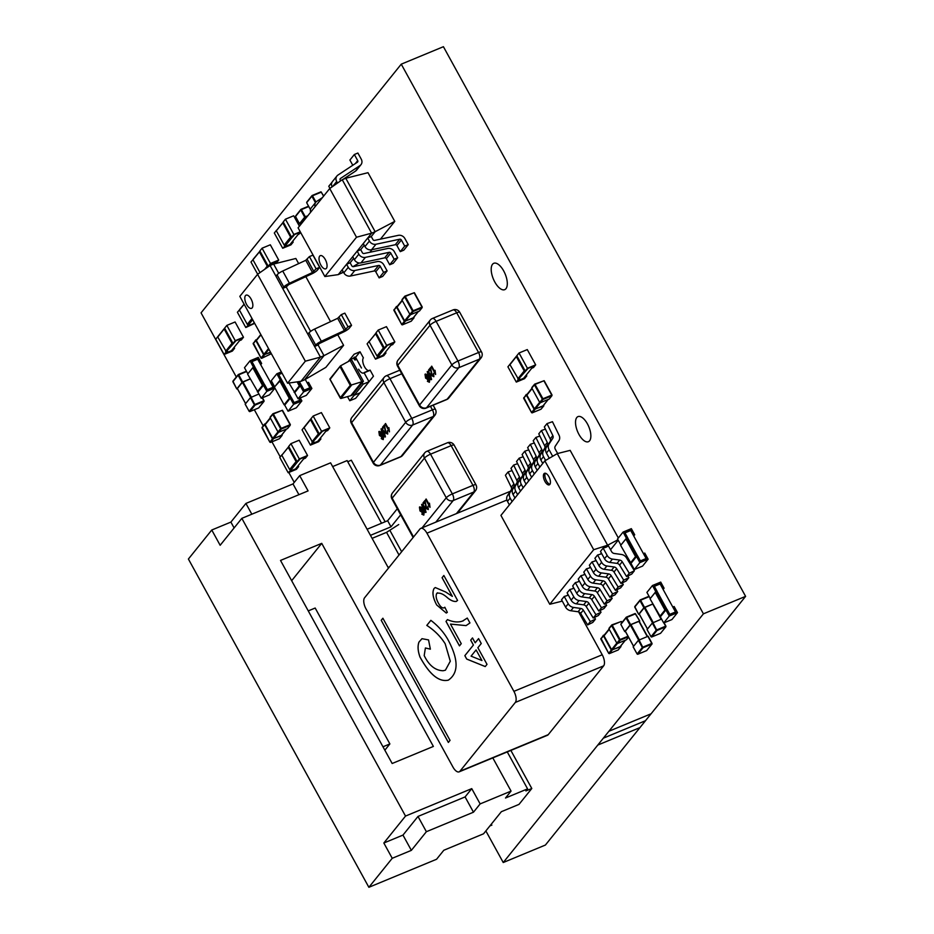 <?xml version="1.0" encoding="UTF-8"?>
<svg xmlns="http://www.w3.org/2000/svg" width="934" height="934" viewBox="0 0 934 934"><rect width="100%" height="100%" fill="white"/><g stroke="black" fill="none" stroke-linecap="round" stroke-linejoin="round"><path stroke-width="1.4" d="M703.43 613.825L745.601 596.359L443.416 46.7L401.258 64.166L703.43 613.825L608.898 731.264A5.347 2.405 -112.5 0 0 608.886 731.275L603.341 738.175A5.347 2.405 -112.5 0 0 603.329 738.175L597.772 745.075A5.347 2.405 -112.5 0 0 597.772 745.087L503.239 862.526L485.867 830.933M745.601 596.359L651.068 713.798A5.347 2.405 -112.5 0 0 651.056 713.809L645.499 720.698A5.347 2.405 -112.5 0 0 645.499 720.709L639.942 727.609A5.347 2.405 -112.5 0 0 639.93 727.621L545.398 845.048L503.239 862.526M294.257 482.376L288.804 472.476M280.247 456.901L271.969 441.84M263.154 425.811L254.328 409.746M236.29 376.951L201.055 312.855L401.258 64.166M578.952 434.415A13.59 6.106 -112.5 0 0 588.397 441.712A13.59 6.106 -112.5 0 0 588.829 426.815A13.59 6.106 -112.5 0 0 577.994 416.599A13.59 6.106 -112.5 0 0 578.952 434.415M494.798 281.998A14.267 6.41 -112.5 0 0 504.71 289.657A14.267 6.41 -112.5 0 0 505.177 274.024A14.267 6.41 -112.5 0 0 493.794 263.295A14.267 6.41 -112.5 0 0 494.798 281.998M378.889 355.901L377.103 358.107L382.998 355.667L385.952 352.97L383.734 355.737L375.491 359.146L378.889 355.901L377.628 356.228L384.294 347.938L375.993 332.831L378.212 330.064L386.454 326.655L394.849 341.914L392.63 344.681L391.276 344.868L392.607 343.222M377.71 356.391L376.974 355.971L383.384 347.997L375.55 333.742L376.075 332.983L369.631 340.992M391.451 345.171L393.226 342.965L387.341 345.393L385.555 347.611L383.384 347.997M377.558 357.547L382.823 355.364L391.276 344.868M378.807 355.749L385.252 347.74M375.491 359.146L367.097 343.875L369.315 341.12M385.952 352.97L385.462 352.083M384.388 348.102L386.606 345.335L378.212 330.064M386.606 345.335L394.849 341.914M375.55 333.742L369.397 341.272M369.128 341.704L376.974 355.971M636.521 556.501L637.7 556.01L640.385 560.902L646.281 558.462L643.596 553.57L644.764 553.08L648.126 559.197L639.883 562.607L626.399 538.241L620.888 545.082L617.537 538.976L623.095 532.065L631.337 528.656L634.7 534.762L633.731 535.964M634.7 534.762L633.521 535.252L630.835 530.36L624.939 532.8L627.625 537.692L626.399 538.241L623.095 532.065M627.625 537.692L626.457 538.182M646.13 558.52L630.719 530.5L624.986 532.882M637.63 556.045L627.578 537.762M639.883 562.607L634.326 569.518L630.964 563.412L636.474 556.571L635.564 556.617L625.873 539L620.947 545.012M648.126 559.197L642.569 566.097L634.326 569.518M625.873 539L626.399 538.241M620.678 545.456L631.022 563.342M630.368 563.074L635.564 556.617M665.907 609.937L667.086 609.447L669.771 614.339L675.656 611.898L672.97 607.007L674.15 606.528L677.5 612.634L669.258 616.043L655.773 591.689L650.274 598.531L646.912 592.413L652.469 585.513L660.712 582.092L664.074 588.198L663.105 589.412M664.074 588.198L662.895 588.689L660.21 583.808L654.325 586.248L657.011 591.129L655.773 591.689L652.469 585.513M657.011 591.129L655.831 591.619M675.504 611.957L660.104 583.937L654.36 586.318M667.004 609.482L656.952 591.199M669.258 616.043L663.7 622.955L660.338 616.849L665.849 610.007L664.938 610.054L655.248 592.448L650.321 598.461M677.5 612.634L671.943 619.546L663.7 622.955M655.248 592.448L655.773 591.689M650.064 598.892L660.396 616.779M659.743 616.51L664.938 610.054M518.382 380.477L523.647 378.293L532.1 367.798L533.442 367.611L535.672 364.855L527.278 349.585L519.035 352.994L507.909 366.817L516.304 382.088L524.546 378.667L526.776 375.9L523.822 378.609L517.926 381.037L519.713 378.83L518.533 379.321L516.304 382.088M532.1 367.798L533.431 366.151M526.076 370.67L518.452 379.169L528.165 368.335L534.05 365.894L532.275 368.101M519.035 352.994L527.43 368.265L525.2 371.031M535.672 364.855L527.43 368.265M517.798 378.9L524.207 370.926L525.118 370.88L516.899 355.912L509.952 364.645L518.533 379.321M526.286 375.024L526.776 375.9M524.207 370.926L516.374 356.671M291.595 469.487L289.809 471.693L295.693 469.253L298.658 466.556L296.428 469.323L288.186 472.732L291.595 469.487L290.322 469.814L297 461.524L288.688 446.405L290.918 443.65L299.16 440.229L307.555 455.5L305.325 458.267L303.982 458.442L305.313 456.796M290.416 469.965L289.668 469.545L296.09 461.583L288.256 447.316L288.781 446.569L282.325 454.566M304.145 458.757L305.932 456.539L300.048 458.979L298.261 461.186L296.09 461.583M290.264 471.133L295.529 468.95L303.982 458.442M291.501 469.323L297.958 461.314M288.186 472.732L279.791 457.462L282.021 454.706M298.658 466.556L298.168 465.669M297.082 461.676L299.312 458.921L290.918 443.65M299.312 458.921L307.555 455.5M288.256 447.316L282.103 454.858M281.834 455.29L289.668 469.545M652.551 622.85L644.238 607.73L652.878 604.018M644.238 607.73L639.23 613.953L647.507 629.002M649.223 596.628L640.572 600.212L644.518 607.38L643.911 607.777L639.965 600.597L634.735 607.088L638.658 614.339L639.276 614.163M644.518 607.38L652.831 603.936M638.681 614.268L643.911 607.777M647.122 629.633L651.021 636.719L656.252 630.216L652.306 623.048L647.075 629.539M652.306 623.048L661.564 619.067M617.409 643.491L612.272 649.877L620.211 646.585L625.325 640.245M609.26 629.353L604.018 635.867L611.572 649.609L616.814 643.094M604.018 635.867L604.205 635.225M612.272 649.877L611.572 649.609M604.567 634.7L600.796 638.984L608.688 653.333L611.303 650.087L620.83 646.713L620.888 645.838M611.303 650.087L603.411 635.739M626.632 639.486L628.524 637.151M628.349 636.825L620.164 640.21L617.561 643.456L626.387 639.802M617.561 643.456L616.86 643.187L619.476 639.942L611.583 625.582L608.968 628.827L616.86 643.187M608.968 628.827L609.166 628.185M540.261 402.717L535.124 409.104L543.063 405.811L548.176 399.472M532.111 388.579L526.869 395.094L534.423 408.835L539.665 402.321M526.869 395.094L527.056 394.452M535.124 409.104L534.423 408.835M527.418 393.926L523.647 398.211L531.539 412.559L534.155 409.314L543.681 405.94L543.74 405.064M534.155 409.314L526.262 394.965M549.484 398.713L551.854 395.782L543.016 399.437L540.401 402.682L549.239 399.028M540.401 402.682L539.712 402.414L542.327 399.168L534.435 384.808L531.82 388.054L539.712 402.414M531.82 388.054L532.006 387.412M638.646 640.117L630.333 624.998L630.94 624.612L639.195 621.273L647.46 636.428M630.333 624.998L625.336 631.221L633.602 646.27M639.323 621.507L639.743 620.947L635.505 613.825L626.667 617.479L630.613 624.659L630.006 625.044L626.06 617.864L620.83 624.367L624.753 631.617L625.383 631.431M630.613 624.659L639.451 620.993M624.776 631.536L630.006 625.044M633.229 646.9L637.116 653.987L642.347 647.495L638.401 640.315L633.17 646.807M638.401 640.315L648.138 636.217L652.014 643.374M268.899 349.234L264.614 354.558L270.486 352.13M260.971 334.816L256.36 340.548L263.913 354.29L268.525 348.557M256.36 340.548L256.558 339.906M264.614 354.558L263.913 354.29M256.908 339.381L253.137 343.665L261.03 358.026L263.645 354.78L270.662 352.433M263.645 354.78L255.753 340.42M549.857 484.419A6.246 2.802 -112.5 0 0 549.215 477.321A6.246 2.802 -112.5 0 0 544.534 473.316A6.246 2.802 -112.5 0 0 543.985 473.736A6.246 2.802 -112.5 0 0 544.639 480.835A6.246 2.802 -112.5 0 0 549.309 484.839A6.246 2.802 -112.5 0 0 549.857 484.419M618.331 537.984L570.16 450.363L557.248 453.609L607.614 545.211L617.969 539.77M610.544 549.729L618.215 540.214M605.956 547.277L603.142 548.095L600.469 551.41L604.496 558.73A6.421 5.569 38.8 0 0 609.762 562.396L617.012 563.4A3.211 2.79 -141.2 0 1 619.569 565.082L626.597 576.558L631.734 574.071L634.396 570.756L626.469 557.832A6.421 5.569 38.8 0 0 621.367 554.457L614.233 553.465A3.211 2.79 -141.2 0 1 611.595 551.632L608.443 545.9L605.956 547.277L607.614 545.211L593.697 549.706L544.849 460.859L557.248 453.609M601.624 553.5L600.387 554.189L601.344 552.998M596.067 560.412L594.83 561.101L595.787 559.91M590.498 567.323L589.272 568L590.23 566.81M584.941 574.223L583.703 574.912L584.661 573.721M579.384 581.135L578.146 581.824L579.103 580.633M573.826 588.046L572.589 588.735L573.546 587.544M568.257 594.946L567.02 595.635L567.977 594.444M544.849 460.859L500.928 515.405L549.776 604.263L562.291 601.122M590.335 621.6L587.673 624.916L580.633 613.44A3.211 2.79 -141.2 0 0 578.088 611.758L570.837 610.743A6.421 5.569 38.8 0 1 565.572 607.088L561.544 599.768L564.218 596.452L568.246 603.773A6.421 5.569 38.8 0 0 573.511 607.427L580.761 608.443A3.211 2.79 -141.2 0 1 583.306 610.124L590.335 621.6L595.472 619.114L594.433 617.421M567.02 595.635L564.218 596.452M595.904 614.689L593.23 618.004L586.202 606.54A3.211 2.79 -141.2 0 0 583.645 604.847L576.395 603.843A6.421 5.569 38.8 0 1 571.129 600.177L567.113 592.856L569.775 589.541L573.803 596.861A6.421 5.569 38.8 0 0 579.068 600.527L586.318 601.531A3.211 2.79 -141.2 0 1 588.864 603.224L595.904 614.689L601.029 612.214L599.99 610.521M572.589 588.735L569.775 589.541M601.461 607.777L598.787 611.093L591.759 599.628A3.211 2.79 -141.2 0 0 589.214 597.935L581.964 596.931A6.421 5.569 38.8 0 1 576.698 593.265L572.67 585.945L575.332 582.629L579.36 589.949A6.421 5.569 38.8 0 0 584.626 593.615L591.876 594.619A3.211 2.79 -141.2 0 1 594.433 596.312L601.461 607.777L606.598 605.302L605.559 603.609M578.146 581.824L575.332 582.629M607.018 600.877L604.356 604.193L597.316 592.716A3.211 2.79 -141.2 0 0 594.771 591.035L587.521 590.019A6.421 5.569 38.8 0 1 582.256 586.365L578.228 579.033L580.901 575.718L584.929 583.049A6.421 5.569 38.8 0 0 590.195 586.704L597.445 587.719A3.211 2.79 -141.2 0 1 599.99 589.401L607.018 600.877L612.155 598.39L611.116 596.698M583.703 574.912L580.901 575.718M612.587 593.966L609.914 597.281L602.885 585.816A3.211 2.79 -141.2 0 0 600.329 584.124L593.078 583.12A6.421 5.569 38.8 0 1 587.813 579.454L583.785 572.133L586.459 568.818L590.486 576.138A6.421 5.569 38.8 0 0 595.752 579.804L603.002 580.808A3.211 2.79 -141.2 0 1 605.547 582.501L612.587 593.966L617.713 591.491L616.673 589.786M589.272 568L586.459 568.818M618.145 587.054L615.471 590.37L608.443 578.905A3.211 2.79 -141.2 0 0 605.897 577.212L598.647 576.208A6.421 5.569 38.8 0 1 593.382 572.542L589.354 565.222L592.016 561.906L596.044 569.226A6.421 5.569 38.8 0 0 601.309 572.892L608.559 573.896A3.211 2.79 -141.2 0 1 611.116 575.589L618.145 587.054L623.282 584.579L622.242 582.886M594.83 561.101L592.016 561.906M623.702 580.154L621.04 583.47L614 571.993A3.211 2.79 -141.2 0 0 611.455 570.312L604.205 569.296A6.421 5.569 38.8 0 1 598.939 565.642L594.911 558.31L597.585 554.994L601.613 562.326A6.421 5.569 38.8 0 0 606.878 565.981L614.128 566.985A3.211 2.79 -141.2 0 1 616.673 568.678L623.702 580.154L628.839 577.667L627.8 575.974M600.387 554.189L597.585 554.994M549.776 604.263L593.697 549.706M531.633 477.262L529.718 473.772A6.421 5.569 38.8 0 1 529.753 467.922L533.407 462.388A3.211 2.79 -141.2 0 0 533.501 459.61L527.652 447.655L530.325 444.339L536.174 456.294A3.211 2.79 -141.2 0 1 536.081 459.073L532.427 464.607A6.421 5.569 38.8 0 0 532.392 470.456L534.306 473.947M534.295 442.949L530.325 444.339M526.076 484.174L524.161 480.683A6.421 5.569 38.8 0 1 524.196 474.822L527.85 469.3A3.211 2.79 -141.2 0 0 527.943 466.521L522.094 454.554L524.756 451.239L530.605 463.206A3.211 2.79 -141.2 0 1 530.524 465.984L526.858 471.507A6.421 5.569 38.8 0 0 526.823 477.367L528.749 480.858M528.737 449.849L524.756 451.239M604.356 604.193L609.482 601.706L612.155 598.39M609.914 597.281L615.051 594.806L617.713 591.491M537.202 470.362L535.275 466.872A6.421 5.569 38.8 0 1 535.31 461.011L538.976 455.488A3.211 2.79 -141.2 0 0 539.058 452.698L533.209 440.743L535.882 437.427L541.732 449.382A3.211 2.79 -141.2 0 1 541.638 452.173L537.984 457.695A6.421 5.569 38.8 0 0 537.949 463.556L539.864 467.047M539.852 436.038L535.882 437.427M615.471 590.37L620.608 587.895L623.282 584.579M542.759 463.451L540.844 459.96A6.421 5.569 38.8 0 1 540.879 454.099L544.534 448.577A3.211 2.79 -141.2 0 0 544.627 445.798L538.778 433.831L541.44 430.516L547.289 442.483A3.211 2.79 -141.2 0 1 547.196 445.261L543.541 450.783A6.421 5.569 38.8 0 0 543.506 456.644L545.584 460.427M545.409 429.126L541.44 430.516M621.04 583.47L626.165 580.983L628.839 577.667M549.274 458.267L546.402 453.048A6.421 5.569 38.8 0 1 546.437 447.199L550.091 441.665A3.211 2.79 -141.2 0 0 550.184 438.887L544.335 426.931L547.009 423.604L552.858 435.571A3.211 2.79 -141.2 0 1 552.765 438.35L549.099 443.883A6.421 5.569 38.8 0 0 549.075 449.733L552.671 456.282M557.645 453.504L555.24 449.126A3.211 2.79 -141.2 0 1 555.263 446.195L558.859 440.755A6.421 5.569 38.8 0 0 559.046 435.186L552.461 421.701L547.009 423.604M603.142 548.095L607.17 555.415A6.421 5.569 38.8 0 0 612.435 559.081L619.686 560.085A3.211 2.79 -141.2 0 1 622.231 561.766L629.271 573.242L634.396 570.756M626.597 576.558L629.271 573.242M520.518 491.086L518.592 487.595A6.421 5.569 38.8 0 1 518.627 481.734L522.293 476.212A3.211 2.79 -141.2 0 0 522.375 473.421L516.537 461.466L519.199 458.15L525.048 470.106A3.211 2.79 -141.2 0 1 524.955 472.896L521.3 478.418A6.421 5.569 38.8 0 0 521.265 484.279L523.18 487.77M523.168 456.761L519.199 458.15M598.787 611.093L603.924 608.618L606.598 605.302M514.949 497.985L513.035 494.495A6.421 5.569 38.8 0 1 513.07 488.645L516.724 483.111A3.211 2.79 -141.2 0 0 516.817 480.333L510.968 468.378L513.642 465.062L519.491 477.017A3.211 2.79 -141.2 0 1 519.397 479.796L515.743 485.33A6.421 5.569 38.8 0 0 515.708 491.179L517.623 494.67M517.611 463.673L513.642 465.062M593.23 618.004L598.367 615.529L601.029 612.214M509.392 504.897L507.477 501.406A6.421 5.569 38.8 0 1 507.512 495.545L511.167 490.023A3.211 2.79 -141.2 0 0 511.26 487.244L505.411 475.278L508.084 471.962L513.922 483.929A3.211 2.79 -141.2 0 1 513.84 486.707L510.174 492.23A6.421 5.569 38.8 0 0 510.139 498.091L512.066 501.581M512.054 470.584L508.084 471.962M587.673 624.916L592.798 622.429L595.472 619.114M545.374 473.246A6.246 2.802 -112.5 0 0 545.806 479.539A6.246 2.802 -112.5 0 0 549.951 484.302M278.565 432.29L273.428 438.676L281.368 435.384L286.481 429.045M270.416 418.152L265.174 424.666L272.728 438.408L277.97 431.893M287.789 428.286L290.159 425.355L281.321 429.01L278.706 432.255L287.544 428.601M278.706 432.255L278.017 431.987L280.632 428.741L272.74 414.381L270.124 417.626L278.017 431.987M270.124 417.626L270.323 416.996M265.174 424.666L265.361 424.024M273.428 438.676L272.728 438.408M265.723 423.499L261.952 427.784L269.844 442.144L272.459 438.887L281.986 435.513L282.045 434.637M272.459 438.887L264.567 424.538M250.674 397.44L242.373 382.333L250.242 378.935M242.373 382.333L237.364 388.544L245.642 403.605M246.588 371.545L238.707 374.814L242.642 381.983L242.034 382.38L238.088 375.199L232.87 381.691L236.781 388.941L237.411 388.754M242.642 381.983L250.207 378.854M236.816 388.871L242.034 382.38M245.257 404.235L249.144 411.31L254.375 404.819L250.429 397.651L245.21 404.142M250.429 397.651L258.928 393.985M305.722 218.369L305.033 217.132L307.718 215.882M305.033 217.132L300.036 223.343L300.713 224.58M308.722 206.566L301.367 209.613L305.313 216.781L307.823 215.742M305.313 216.781L304.706 217.178L300.76 209.998L295.529 216.49L299.475 223.67L304.706 217.178M299.475 223.67L300.083 223.553M410.458 314.711L405.321 321.098L413.26 317.805L418.374 311.466M402.309 300.573L397.067 307.088L404.62 320.829L409.863 314.314M397.067 307.088L397.254 306.445M405.321 321.098L404.62 320.829M397.615 305.92L393.844 310.205L401.737 324.565L404.352 321.319L413.879 317.934L413.937 317.058M404.352 321.319L396.46 306.959M419.681 310.718L422.051 307.776L413.213 311.431L410.598 314.676L419.436 311.022M410.598 314.676L409.909 314.408L412.524 311.162L404.632 296.814L402.017 300.059L409.909 314.408M402.017 300.059L402.215 299.417M312.505 443.51L317.77 441.327L326.223 430.819L327.577 430.644L329.795 427.877L321.401 412.606L313.159 416.027L302.044 429.838L310.438 445.109L318.681 441.689L320.899 438.933L317.945 441.63L312.061 444.07L313.836 441.852L312.656 442.342L310.438 445.109M326.223 430.819L327.554 429.173M320.199 433.691L312.575 442.191L322.288 431.356L328.173 428.916L326.398 431.123M313.159 416.027L321.553 431.286L319.335 434.053M329.795 427.877L321.553 431.286M311.921 441.922L318.342 433.948L319.253 433.901L311.022 418.934L304.087 427.667L312.656 442.342M320.409 438.046L320.899 438.933M318.342 433.948L310.497 419.693M300.269 385.777L301.448 385.287L304.134 390.167L310.03 387.727L307.344 382.847L308.512 382.356L311.874 388.462L303.632 391.883L297.958 381.737M309.878 387.797L305.255 379.402M301.378 385.322L299.3 381.539M303.632 391.883L298.074 398.783L294.712 392.677L300.223 385.847L299.312 385.894L297.094 381.866M311.874 388.462L306.317 395.374L298.074 398.783M288.991 383.022L294.77 392.607M294.117 392.338L299.312 385.894M286.119 245.023L284.333 247.23L290.217 244.79L293.183 242.093L290.953 244.86L282.71 248.269L286.119 245.023L284.847 245.362L291.525 237.073L283.212 221.953L285.442 219.186L293.685 215.777L299.417 226.191M284.94 245.514L284.193 245.093L290.614 237.119L282.78 222.864L283.294 222.105L276.849 230.114M300.76 232.683L298.67 234.294L300.433 232.111L294.572 234.527L292.786 236.734L290.614 237.119M284.788 246.669L290.054 244.486L299.837 232.344M286.026 244.871L292.482 236.862M282.71 248.269L274.316 233.01L276.546 230.243M293.183 242.093L292.692 241.217M291.606 237.224L293.836 234.457L285.442 219.186M293.836 234.457L300.269 231.795M282.78 222.864L276.627 230.394M276.359 230.838L284.193 245.093M281.368 371.907L276.838 373.775L271.28 380.687L274.654 386.781L281.379 379.402L278.682 374.511L282.033 373.121M293.626 404.317L288.069 411.229L284.707 405.111L290.264 398.211L293.626 404.317L301.869 400.896L300.223 397.896M299.872 400.231L298.892 398.444M278.729 374.592L282.08 373.203M291.373 397.756L281.379 379.402M299.043 398.386L300.024 400.172L294.128 402.601L291.443 397.721L290.264 398.211M281.321 379.473L280.142 379.951L290.217 398.281L289.307 398.328L279.616 380.71L280.142 379.951M276.838 373.775L280.2 379.881M288.069 411.229L296.312 407.808L301.869 400.896M279.616 380.71L274.421 387.166L284.111 404.784L289.307 398.328M284.111 404.784L284.765 405.052M275.32 263.306L277.094 261.1L271.21 263.54L268.256 266.237L259.862 250.966L262.08 248.199L270.323 244.79L278.717 260.061L276.499 262.816L275.145 263.003L276.476 261.357M274.479 263.832L275.145 263.003M268.537 266.599L269.12 265.875M257.679 274.246L250.966 262.022L253.499 259.127M264.719 269.284L267.252 266.132L259.418 251.876L259.944 251.118L253.184 259.255M268.256 266.237L270.475 263.47L262.08 248.199M270.475 263.47L278.717 260.061M266.727 267.871L268.175 266.085L267.252 266.132M259.418 251.876L253.266 259.407M253.009 259.85L260.014 272.6M226.191 352.877L231.457 350.694L239.91 340.198L241.252 340.011L243.482 337.256L235.088 321.985L226.845 325.394L215.719 339.217L224.113 354.476L232.356 351.067L234.574 348.3L231.62 350.997L225.736 353.437L227.511 351.231L226.332 351.721L224.113 354.476M239.91 340.198L241.229 338.552M233.874 343.07L226.25 351.569L235.963 340.735L241.859 338.295L240.073 340.501M226.845 325.394L235.24 340.665L233.01 343.432M243.482 337.256L235.24 340.665M225.596 351.301L232.017 343.327L232.928 343.28L224.697 328.313L217.762 337.046L226.332 351.721M234.095 347.425L234.574 348.3M232.017 343.327L224.172 329.072M274.888 388.007L266.832 391.334L253.347 366.98L247.849 373.822L244.486 367.704L250.043 360.804L258.286 357.383L261.648 363.489L260.679 364.704M263.481 385.228L264.661 384.738L267.346 389.63L273.23 387.19L257.667 359.24L251.935 361.61M261.648 363.489L260.469 363.98L257.784 359.1L251.9 361.54L254.585 366.42L253.347 366.98L250.043 360.804M254.585 366.42L253.406 366.91M273.078 387.248L270.428 382.438M264.579 384.773L254.527 366.49M266.832 391.334L261.275 398.246L257.912 392.14L263.423 385.298L262.512 385.345L252.822 367.739L247.895 373.752M274.935 388.1L269.517 394.837L261.275 398.246M270.545 382.31L271.724 381.819L274.549 386.956M252.822 367.739L253.347 366.98M247.638 374.184L257.971 392.07M257.317 391.801L262.512 385.345M254.667 323.339L245.794 327.53L249.203 324.285L247.942 324.612L252.355 319.136M248.024 324.775L247.288 324.343L252.005 318.494M247.872 325.931L253.137 323.748L254.176 322.452M249.203 324.285L247.417 326.491L253.137 323.748M253.312 324.051L254.352 322.767M249.121 324.133L252.67 319.708M245.794 327.53L237.399 312.26L239.945 309.376M244.124 304.169L239.629 309.504M244.159 304.239L239.711 309.656M239.443 310.088L247.288 324.343M354.85 358.96A1.424 0.642 -112.5 0 0 355.842 359.73A1.424 0.642 -112.5 0 0 355.737 357.85A1.424 0.642 -112.5 0 0 354.745 357.092A1.424 0.642 -112.5 0 0 354.85 358.96M355.154 358.096A1.424 0.642 67.5 0 1 355.247 359.975A1.424 0.642 67.5 0 1 354.266 359.205A1.424 0.642 67.5 0 1 354.161 357.337A1.424 0.642 67.5 0 1 355.154 358.096M368.685 370.681A7.133 3.211 67.5 0 1 364.517 366.758A7.133 3.211 67.5 0 1 363.384 357.885L360.022 351.779L355.574 357.302L361.47 368.019L355.574 357.302M363.116 384.178L362.287 382.648L363.116 384.178L369.012 381.737L363.116 384.178L354.219 395.222L353.379 393.704L354.219 395.222L349.771 400.756L355.667 398.316L369.012 381.737L364.097 372.806L369.012 381.737L373.46 376.204L370.097 370.097A7.133 3.211 67.5 0 1 369.467 370.588L363.583 373.028A7.133 3.211 67.5 0 1 358.633 369.199M348.207 361.586L349.69 359.742L350.122 360.524L349.69 359.742L353.904 358.002L349.69 359.742L354.138 354.219L360.022 351.779M370.097 370.097L364.213 372.538A7.133 3.211 67.5 0 1 363.583 373.028M364.564 387.26L362.334 390.027M363.396 381.27L351.639 359.894L350.168 360.501L361.925 381.878L350.799 395.689L352.27 395.082L363.396 381.27L350.273 385.333L340.221 397.814L340.875 398.479L350.799 395.689M350.273 385.333L340.139 366.91L340.571 365.801L351.359 385.438L340.875 398.479L330.099 379.391L340.571 365.801L350.168 360.501M349.771 400.756L347.495 396.611M354.219 395.222L360.115 392.782L354.219 395.222M286.201 286.948L282.675 288.419L275.962 276.207L277.071 274.818A5.709 1.214 -28.8 0 1 282.722 271.023L305.768 260.306L309.399 256.593L312.937 255.134L319.65 267.346L317.42 270.101A5.709 1.214 -28.8 0 1 311.769 273.895L288.734 284.625L286.201 286.948L310.625 331.372M282.675 288.419L283.784 287.03A5.709 1.214 -28.8 0 1 289.435 283.247L312.481 272.518L316.112 268.805L309.399 256.593M316.112 268.805L319.65 267.346M318.097 344.973L314.571 346.432L307.858 334.22L308.967 332.843A5.709 1.214 -28.8 0 1 314.618 329.048L337.664 318.319L341.295 314.618L344.833 313.147L351.546 325.359L349.328 328.126A5.709 1.214 -28.8 0 1 343.665 331.92L319.218 343.595L318.097 344.973L323.981 355.667L320.444 357.127L300.981 381.305L304.519 379.834L323.981 355.667L343.595 345.335L337.734 334.687M314.571 346.432L315.68 345.055A5.709 1.214 -28.8 0 1 321.331 341.26L344.377 330.543L348.008 326.83L341.295 314.618M348.008 326.83L351.546 325.359M252.192 307.858A7.133 3.211 67.5 0 1 246.599 304.507A7.133 3.211 67.5 0 1 245.467 295.634A7.133 3.211 67.5 0 1 251.059 298.985A7.133 3.211 67.5 0 1 252.192 307.858M300.981 381.305L287.59 383.232L305.325 361.189L257.574 274.316L270.078 265.513L273.615 264.053L295.833 258.473L298.658 263.61M304.519 379.834L325.861 367.366L343.595 345.335M257.574 274.316L239.828 296.358L287.59 383.232M305.325 361.189L320.444 357.127L270.078 265.513M273.615 264.053L278.729 273.358M330.554 321.635L305.838 276.662M397.686 257.772L394.323 251.666A5.709 4.95 -141.2 0 0 387.773 248.467L364.015 253.523A1.424 1.238 -141.2 0 1 362.38 252.717L360.699 249.658L357.162 251.129L358.843 254.176A5.709 4.95 38.8 0 0 365.392 257.375L389.151 252.332A1.424 1.238 -141.2 0 1 390.797 253.126L394.148 259.243L397.686 257.772L393.237 263.306L389.7 264.766L394.148 259.243M358.843 254.176L354.395 259.71L352.713 256.652L357.162 251.129M354.395 259.71A5.709 4.95 38.8 0 0 360.944 262.909L384.703 257.854A1.424 1.238 -141.2 0 1 386.349 258.66L389.7 264.766M408.251 244.65L404.889 238.544A5.709 4.95 -141.2 0 0 398.339 235.345L374.581 240.388A1.424 1.238 -141.2 0 1 372.946 239.594L371.265 236.535L367.727 238.007L369.409 241.054A5.709 4.95 38.8 0 0 375.958 244.253L399.717 239.209A1.424 1.238 -141.2 0 1 401.363 240.003L404.714 246.109L408.251 244.65L403.803 250.172L400.266 251.643L404.714 246.109M369.409 241.054L364.961 246.588L363.279 243.529L367.727 238.007M364.961 246.588A5.709 4.95 38.8 0 0 371.51 249.775L395.269 244.731A1.424 1.238 -141.2 0 1 396.915 245.537L400.266 251.643M315.097 206.718A5.709 4.95 -141.2 0 1 315.809 202.234A5.709 4.95 -141.2 0 1 316.801 201.335L322.417 197.611M310.637 212.252A5.709 4.95 -141.2 0 1 311.361 207.757L315.809 202.234M329.936 188.388L328.768 186.275L331.99 182.282M387.12 270.895L383.757 264.789A5.709 4.95 -141.2 0 0 377.208 261.59L353.449 266.645A1.424 1.238 -141.2 0 1 351.814 265.84L350.133 262.793L346.596 264.252L348.277 267.311A5.709 4.95 38.8 0 0 354.827 270.498L378.585 265.454A1.424 1.238 -141.2 0 1 380.231 266.26L383.582 272.366L387.12 270.895L382.671 276.429L379.134 277.888L383.582 272.366M348.277 267.311L343.829 272.833L342.148 269.774L346.596 264.252M343.829 272.833A5.709 4.95 38.8 0 0 350.378 276.032L374.137 270.988A1.424 1.238 -141.2 0 1 375.772 271.782L379.134 277.888M337.524 183.052L336.672 181.511A5.709 4.95 -141.2 0 1 336.941 175.977A5.709 4.95 -141.2 0 1 337.933 175.078L357.395 162.212A1.424 1.238 38.8 0 0 357.71 160.613L354.348 154.507L349.9 160.029L352.783 165.26M332.13 186.847A5.709 4.95 -141.2 0 1 332.492 181.511L336.941 175.977M354.348 154.507L357.885 153.036L361.248 159.142A5.709 4.95 -141.2 0 1 360.979 164.676A5.709 4.95 -141.2 0 1 359.987 165.575L340.513 178.441A1.424 1.238 38.8 0 0 340.209 180.04L340.641 180.846M342.883 179.456L355.539 171.097A5.709 4.95 38.8 0 0 356.531 170.198L360.979 164.676M325.266 259.477A7.133 3.211 67.5 0 1 326.398 268.35A7.133 3.211 67.5 0 1 320.817 264.999A7.133 3.211 67.5 0 1 319.685 256.126A7.133 3.211 67.5 0 1 325.266 259.477M359.193 262.979L352.924 266.645M343.467 272.168L338.26 274.619L324.869 276.534L356.508 237.236L329.725 188.528L342.241 179.725L371.627 233.161L375.153 231.702L345.778 178.266L342.241 179.725M371.265 236.535L375.153 231.702L394.767 221.381L367.996 172.685L345.778 178.266M329.725 188.528L298.086 227.838L324.869 276.534M338.26 274.619L371.627 233.161L356.508 237.236M364.237 245.268L360.699 249.658M353.671 258.391L350.133 262.793M343.105 271.514L341.786 273.148M369.899 252.262L371.989 249.682M380.465 239.139L394.767 221.381M378.912 431.613C379.834 431.064 380.862 431.905 381.983 434.147L383.477 437.812L383.232 439.61L381.247 438.641L382.882 438.081L381.796 435.046L381.434 437.124L381.854 435.022M381.562 438.093L382.765 438.676M379.181 431.391L378.854 431.636C379.776 431.088 380.803 431.928 381.924 434.17L383.419 437.836L383.232 439.61M384.388 426.663L382.987 428.356L382.438 427.352L384.364 425.017L386.011 432.5L387.236 433.119M384.306 425.04L385.952 432.524L387.178 433.142L387.423 430.691L387.715 434.041M385.508 423.534L388.871 429.64L388.894 427.667L389.455 431.835L385.147 423.989L385.567 423.511L388.848 429.477M388.894 427.667L389.455 431.835M381.06 428.893L382.111 428.858L384.154 431.718L385.427 436.832C384.469 437.229 383.442 436.283 382.333 433.995L381.06 428.893L382.169 428.834L381.119 428.869L382.169 428.834L384.213 431.695L385.193 437.03M387.365 430.714L387.657 434.065L385.59 432.991L384.388 426.628L382.987 428.356M383.792 432.185L381.562 429.803L382.695 433.551L384.936 435.921L383.792 432.185M381.621 429.768L382.753 433.528L384.995 435.898M381.726 436.914L379.426 435.442L378.854 431.636M380.979 433.551L379.379 432.512L379.776 434.952L381.27 435.909L380.979 433.551M379.554 432.36L379.834 434.929L381.329 435.886M446.265 613.031L436.703 604.987C432.862 597.877 431.987 592.378 434.077 588.478L435.267 587.544L445.6 591.981L452.348 596.371L442.074 577.702L443.86 575.484L457.578 600.445L456.072 601.461C453.41 601.648 450.48 600.364 447.281 597.585C443.195 593.931 439.704 592.518 436.785 593.347C435.583 595.682 436.108 598.928 438.361 603.095C440.86 607.544 443.02 608.921 444.829 607.228L447.339 612.354L446.254 613.043L436.703 604.987C432.909 597.865 432.045 592.354 434.077 588.478L435.302 587.556M456.504 601.333L456.072 601.461C453.457 601.636 450.527 600.34 447.281 597.585M437.521 592.798L436.785 593.347M444.829 607.228L443.977 607.906L444.829 607.228L447.339 612.354M470.701 640.14L472.487 637.934L475.184 642.826L478.57 638.611L481.255 643.514L477.869 647.717L487.011 664.354L485.236 666.572L466.72 659.089L464.84 655.668L473.398 645.032L470.701 640.14L472.499 637.945M578.636 611.875L602.22 654.769L513.898 691.347L426.943 533.174L506.905 500.04M459.937 771.25L515.323 702.438L603.633 665.86L548.246 734.661L459.937 771.25A8.92 4.005 67.5 0 1 459.143 771.846A8.92 4.005 67.5 0 1 452.955 767.059L366 608.886A8.92 4.005 67.5 0 1 364.575 597.795L419.961 528.994A8.92 4.005 67.5 0 1 420.755 528.387A8.92 4.005 67.5 0 1 426.943 533.174M513.898 691.347A8.92 4.005 67.5 0 1 515.323 702.438M462.575 621.063L467.269 618.063L469.954 622.955L466.066 625.617L450.48 624.087L461.244 643.666L459.458 645.873L446.008 621.414L447.456 619.616C453.06 622.114 458.092 622.593 462.575 621.063L463.357 620.76M445.191 643.795C440.685 636.603 434.555 630.462 426.803 625.395C434.59 630.45 440.72 636.591 445.191 643.795L450.305 661.214L445.401 670.203L450.281 661.225L445.191 643.795M426.791 625.406L430.854 620.351C437.999 625.768 443.65 632.131 447.83 639.416C458.629 659.381 458.792 672.959 448.332 680.162C439.038 682.275 429.593 674.581 419.996 657.057C417.848 651.15 417.486 646.165 418.946 642.09L421.97 638.681L428.543 639.918L430.376 649.177L425.402 647.974L424.188 655.586C428.998 665.452 435.291 670.507 443.09 670.752L445.401 670.203M450.036 740.37L448.367 742.448L381.212 620.293L382.882 618.226L450.036 740.37M442.074 577.702L443.872 575.496M452.348 596.371L442.109 577.691M478.57 638.634L475.184 642.826M464.84 655.668L473.421 645.02L470.736 640.129M466.72 659.089L464.875 655.656M485.248 666.549L466.755 659.077M446.008 621.414L447.468 619.616M459.481 645.849L446.043 621.402M450.48 624.087L466.089 625.617M430.866 620.363L426.826 625.395M425.402 647.974L430.364 649.13M421.993 638.669L418.981 642.078C417.521 646.153 417.872 651.138 420.031 657.046C429.628 674.57 439.062 682.264 448.355 680.15M381.212 620.293L448.39 742.425M382.893 618.238L381.247 620.281M481.944 660.513L476.083 649.936L481.944 660.513M510.069 491.681A8.92 4.005 -112.5 0 0 509.065 491.809L420.755 528.387M603.633 665.86A8.92 4.005 -112.5 0 0 602.22 654.769M459.143 771.846L547.464 735.268A8.92 4.005 -112.5 0 0 548.246 734.661M481.909 660.525L471.075 656.147L476.083 649.936M419.483 507.115C420.405 506.578 421.432 507.419 422.553 509.649L424.048 513.315L423.814 515.113L421.818 514.155L423.464 513.583L422.366 510.548L422.005 512.626L422.425 510.524M422.133 513.595L423.336 514.179M419.751 506.905L419.424 507.139C420.347 506.602 421.374 507.442 422.495 509.672L423.989 513.338L423.814 515.113M424.877 500.542L426.523 508.026L427.749 508.656L427.935 506.216L428.239 509.567L426.161 508.493L424.958 502.13L423.557 503.87L423.009 502.866L424.935 500.519L426.581 508.003L427.807 508.633M427.935 506.216L428.297 509.544M426.079 499.036L429.442 505.154L429.465 503.181L430.025 507.337L425.717 499.492L426.149 499.013L429.43 504.99M429.465 503.181L430.025 507.337M421.631 504.395L422.752 504.337L421.689 504.372L422.752 504.337L424.795 507.209L425.997 512.346C425.04 512.743 424.013 511.797 422.904 509.509L421.631 504.395L422.693 504.36L424.737 507.232L426.056 512.322M424.958 502.13L423.557 503.87M424.363 507.687L422.133 505.306L423.265 509.053L425.507 511.435L424.363 507.687M422.191 505.282L423.324 509.03L425.565 511.412M422.296 512.416L419.996 510.945L419.424 507.139M421.549 509.053L419.95 508.014L420.347 510.466L421.841 511.412L421.549 509.053M420.137 507.874L420.405 510.443L421.899 511.388M425.063 374.277C425.986 373.728 427.013 374.569 428.146 376.799L429.628 380.477L429.395 382.275L427.398 381.305L429.045 380.745L427.947 377.71L427.597 379.788M427.714 380.757L428.916 381.341M428.006 377.686L427.655 379.764M425.332 374.055L425.005 374.3C425.927 373.752 426.955 374.592 428.087 376.834L429.57 380.5L429.395 382.275M430.551 369.327L429.15 371.02L428.589 370.016L430.516 367.669L432.173 375.164L433.388 375.783M430.457 367.704L432.115 375.188L433.329 375.807L433.574 373.355L433.878 376.694M431.671 366.198L435.022 372.304L435.046 370.331L435.618 374.499L431.298 366.653L431.73 366.175L435.011 372.141M435.046 370.331L435.618 374.499M427.223 371.557L428.274 371.522L430.317 374.382L431.59 379.496C430.632 379.893 429.593 378.947 428.484 376.659L427.223 371.557L428.332 371.498L427.282 371.534L428.332 371.498L430.376 374.359L431.345 379.694M433.516 373.378L433.82 376.729L431.753 375.655L430.539 369.292L429.15 371.02M429.955 374.849L427.714 372.456L428.858 376.215L431.088 378.585L429.955 374.849M427.842 372.362L428.916 376.18L431.146 378.562M427.877 379.578L425.577 378.107L425.005 374.3M427.13 376.215L425.53 375.176L425.927 377.616L427.422 378.574L427.13 376.215M425.589 375.141L425.986 377.593L427.492 378.55M492.813 757.906L511.061 791.098L505.504 798.01L527.582 788.868L525.912 790.935L531.796 788.494L519 804.384L501.348 811.704L483.543 833.805L443.802 850.267L436.575 859.257L368.872 887.3L188.399 559.034L211.761 530.01L230.896 522.094L245.911 503.438L293.007 483.929L299.686 475.639L330.589 462.832L388.474 568.117M372.106 538.346L386.559 532.357L398.725 524.546M370.459 535.345L391.007 526.823L400.674 514.821M389.525 566.81L388.077 567.405M386.559 532.357L399.016 555.018M507.267 751.917L527.582 788.868M391.007 526.823L387.657 520.717L367.097 529.239M387.657 520.717L397.312 508.715M332.656 466.58L347.109 460.59L381.551 523.25M511.061 791.098L480.146 803.905L473.48 812.195L426.383 831.704L411.357 850.36L392.233 858.288L368.872 887.3M347.728 461.723L351.324 460.228L385.158 521.756M392.163 763.498L280.515 560.435L321.728 543.354L433.376 746.429L392.163 763.498M405.519 816.071L383.839 843.017L402.974 835.089L417.988 816.444L465.085 796.924L471.752 788.635L405.519 816.071L241.836 518.347L308.08 490.899L299.686 475.639M471.752 788.635L480.146 803.905M241.836 518.347L220.155 545.281L211.761 530.01M383.839 843.017L392.233 858.288M417.988 816.444L426.383 831.704M402.974 835.089L411.357 850.36M389.828 530.255L401.643 551.749M510.863 750.422L531.796 788.494M489.906 825.913L491.891 825.096M465.085 796.924L473.48 812.195M298.927 494.693L293.007 483.929M234.107 527.943L230.896 522.094M251.83 514.202L245.911 503.438M321.728 543.354L291.665 580.703M382.975 746.791L389.875 743.919L315.178 608.034L308.267 610.894M389.875 743.919L384.843 750.189M651.068 713.798L608.898 731.264L651.056 713.809M603.329 738.175L645.499 720.709L603.341 738.175M639.942 727.609L597.772 745.075L639.93 727.621M661.144 619.242L652.796 604.053M644.845 607.345L653.205 622.534M659.953 616.592L661.365 619.149L660.046 616.627M640.257 599.92L649.025 596.266L640.199 599.92L634.758 606.575L638.658 614.339M652.913 622.651L656.941 630.497L651.71 636.988L660.548 633.334L665.767 626.842L656.941 630.497L656.859 629.831L665.685 626.177L663.876 622.885M664.086 622.791L665.907 626.107M634.781 607.182L634.922 606.458M665.685 626.177L665.767 626.842L665.685 626.177M660.793 633.019L665.942 626.714L664.144 622.768M647.052 629.609L651.08 636.801M660.443 633.369L651.57 637.023M611.992 650.368L609.377 653.613L618.215 649.959L620.83 646.713M621.717 622.791L621.028 621.542L612.19 625.196L620.083 639.545L628.033 636.252M611.875 624.904L621.332 621.484L611.817 624.904L608.991 628.313M621.904 622.546L621.332 621.484L621.869 622.593M609.377 653.613L608.688 653.333L609.377 653.613M609.237 653.648L618.168 649.994L620.993 646.585M608.746 653.426L600.982 638.342M600.842 639.078L603.434 635.225M619.476 639.942L620.164 640.21L620.083 639.545L619.476 639.942M534.843 409.594L532.228 412.84L541.066 409.185L543.681 405.94M535.042 384.423L542.934 398.771L551.76 395.117L543.88 380.757L535.042 384.423M534.727 384.131L544.172 380.71L534.668 384.131L531.843 387.54M549.402 398.9L552.064 395.059L544.172 380.71L551.994 395.047M532.228 412.84L531.539 412.559L532.228 412.84M532.088 412.875L541.019 409.22L543.845 405.811M531.598 412.653L523.834 397.569M523.694 398.304L526.286 394.452M542.327 399.168L543.016 399.437L542.934 398.771L542.327 399.168M647.25 636.509L638.891 621.32M630.94 624.612L639.3 639.802M626.352 617.187L635.132 613.533L639.673 620.935M639.008 639.918L643.036 647.764L637.817 654.255L646.643 650.601L651.874 644.11L643.036 647.764L642.954 647.099L651.78 643.444L647.834 636.264M620.888 624.461L624.753 631.617M621.028 623.725L626.294 617.187L635.132 613.533L639.743 620.947M651.78 643.444L651.874 644.11L651.78 643.444M646.888 650.286L652.037 643.981L648.138 636.217M633.147 646.888L637.175 654.08M646.538 650.648L637.665 654.29M264.334 355.048L261.73 358.294L271.339 353.671M261.73 358.294L261.006 358.096L261.73 358.294M261.578 358.329L271.362 353.717M261.088 358.119L253.336 343.035M253.196 343.759L255.776 339.906M529.718 473.772L532.392 470.456M529.753 467.922L532.427 464.607M533.407 462.388L536.081 459.073M533.501 459.61L536.174 456.294M524.161 480.683L526.823 477.367M524.196 474.822L526.858 471.507M527.85 469.3L530.524 465.984M527.943 466.521L530.605 463.206M594.771 591.035L597.445 587.719M597.316 592.716L599.99 589.401M587.521 590.019L590.195 586.704M582.256 586.365L584.929 583.049M600.329 584.124L603.002 580.808M602.885 585.816L605.547 582.501M593.078 583.12L595.752 579.804M587.813 579.454L590.486 576.138M535.275 466.872L537.949 463.556M535.31 461.011L537.984 457.695M538.976 455.488L541.638 452.173M539.058 452.698L541.732 449.382M605.897 577.212L608.559 573.896M608.443 578.905L611.116 575.589M598.647 576.208L601.309 572.892M593.382 572.542L596.044 569.226M540.844 459.96L543.506 456.644M540.879 454.099L543.541 450.783M544.534 448.577L547.196 445.261M544.627 445.798L547.289 442.483M611.455 570.312L614.128 566.985M614 571.993L616.673 568.678M604.205 569.296L606.878 565.981M598.939 565.642L601.613 562.326M546.402 453.048L549.075 449.733M546.437 447.199L549.099 443.883M550.091 441.665L552.765 438.35M550.184 438.887L552.858 435.571M617.012 563.4L619.686 560.085M619.569 565.082L622.231 561.766M609.762 562.396L612.435 559.081M604.496 558.73L607.17 555.415M518.592 487.595L521.265 484.279M518.627 481.734L521.3 478.418M522.293 476.212L524.955 472.896M522.375 473.421L525.048 470.106M589.214 597.935L591.876 594.619M591.759 599.628L594.433 596.312M581.964 596.931L584.626 593.615M576.698 593.265L579.36 589.949M513.035 494.495L515.708 491.179M513.07 488.645L515.743 485.33M516.724 483.111L519.397 479.796M516.817 480.333L519.491 477.017M583.645 604.847L586.318 601.531M586.202 606.54L588.864 603.224M576.395 603.843L579.068 600.527M571.129 600.177L573.803 596.861M507.477 501.406L510.139 498.091M507.512 495.545L510.174 492.23M511.167 490.023L513.84 486.707M511.26 487.244L513.922 483.929M578.088 611.758L580.761 608.443M580.633 613.44L583.306 610.124M570.837 610.743L573.511 607.427M565.572 607.088L568.246 603.773M273.347 413.995L281.239 428.344L290.077 424.69L282.185 410.341L273.347 413.995M273.032 413.704L282.488 410.283L272.973 413.704L270.148 417.113M287.707 428.472L290.369 424.643L282.488 410.283L290.299 424.62M273.148 439.167L270.533 442.412L279.371 438.758L281.986 435.513M280.632 428.741L281.321 429.01L281.239 428.344L280.632 428.741M270.393 442.447L279.266 438.805M279.616 438.443L282.15 435.384M269.903 442.226L262.139 427.142M261.999 427.877L264.591 424.024M242.98 381.936L251.328 397.137M238.392 374.511L246.401 371.195L238.333 374.522L232.893 381.177L236.781 388.941M251.036 397.254L255.075 405.099L249.845 411.59L258.671 407.936L263.902 401.433L255.075 405.099L254.982 404.434L263.82 400.768L262.209 397.861M258.928 407.621L264.065 401.316L262.477 397.744L264.042 400.709M232.916 381.784L233.056 381.049M263.82 400.768L263.902 401.433L263.82 400.768M245.175 404.212L249.215 411.404M258.566 407.971L249.693 411.625M305.64 216.735L306.2 217.762M301.052 209.309L308.535 206.216M295.588 216.583L299.452 223.74M295.728 215.847L300.946 209.356L308.524 206.204M405.041 321.588L402.426 324.834L411.264 321.179L413.879 317.934M405.239 296.417L413.132 310.765L421.97 307.111L414.077 292.762L405.239 296.417M404.924 296.125L414.381 292.704L404.866 296.136L402.04 299.534M419.599 310.905L422.261 307.064L414.381 292.704L422.191 307.041M402.426 324.834L401.713 324.635L402.426 324.834M402.285 324.869L411.217 321.214L414.042 317.805M401.795 324.647L394.031 309.574M393.891 310.298L396.483 306.445M412.524 311.162L413.213 311.431L413.132 310.765L412.524 311.162M323.561 196.198L321.319 192.135L312.481 195.79L315.937 202.071M312.178 195.498L320.946 191.844L323.713 196.012M315.447 202.678L311.874 196.175L306.656 202.678L310.473 209.636M306.702 202.76L310.462 209.73M306.842 202.036L312.119 195.498L320.946 191.844L323.748 195.965M277.071 274.818L283.784 287.03M289.435 283.247L282.722 271.023M312.481 272.518L305.768 260.306M313.894 271.572L307.181 259.36M308.967 332.843L315.68 345.055M321.331 341.26L314.618 329.048M344.377 330.543L337.664 318.319M345.79 329.585L339.077 317.373M360.944 262.909L365.392 257.375M384.703 257.854L389.151 252.332M386.349 258.66L390.797 253.126M371.51 249.775L375.958 244.253M395.269 244.731L399.717 239.209M396.915 245.537L401.363 240.003M350.378 276.032L354.827 270.498M374.137 270.988L378.585 265.454M375.772 271.782L380.231 266.26M332.702 186.45L336.672 181.511M357.71 160.613L355.305 163.602M355.539 171.097L359.987 165.575M351.861 417.463A5.347 5.347 0 0 0 351.347 423.394A5.347 1.144 151.2 0 1 351.616 422.647A5.347 4.647 38.8 0 1 351.861 417.463L384.119 377.394A5.347 4.647 38.8 0 0 383.874 382.578L351.616 422.647L373.437 462.342L405.695 422.285A5.347 4.647 38.8 0 0 412.63 425.028L380.372 465.097L400.978 456.563L404.877 451.729L433.236 416.494L412.63 425.028A5.347 2.405 67.5 0 0 411.777 418.374L432.384 409.839L430.446 406.313M351.347 423.394L373.168 463.089A5.347 1.144 151.2 0 1 373.437 462.342A5.347 4.647 38.8 0 0 380.372 465.097A5.347 2.405 -112.5 0 1 379.904 465.459L400.511 456.924A5.347 5.347 0 0 0 402.624 455.337L434.882 415.268A5.347 5.347 0 0 0 435.407 409.337A5.347 1.144 151.2 0 0 432.384 409.839A5.347 2.405 -112.5 0 1 433.236 416.494A5.347 4.647 38.8 0 0 434.882 415.268M400.511 456.924A5.347 2.405 67.5 0 0 400.978 456.563A5.347 4.647 38.8 0 0 402.624 455.337M405.695 422.285L383.874 382.578A5.347 1.144 151.2 0 1 389.957 378.679L411.777 418.374A5.347 1.144 151.2 0 0 405.695 422.285M401.748 373.798L389.957 378.679A5.347 2.405 -112.5 0 0 386.232 375.807L399.775 370.203M392.443 492.965A5.347 5.347 0 0 0 391.918 498.908A5.347 1.144 151.2 0 1 392.187 498.149A5.347 4.647 38.8 0 1 392.443 492.965L424.69 452.908A5.347 4.647 38.8 0 0 424.445 458.092L392.187 498.149L413.54 536.98M422.075 527.838L446.265 497.787A5.347 4.647 38.8 0 0 453.2 500.542L435.804 522.153M456.411 513.618L473.807 491.996L453.2 500.542A5.347 2.405 67.5 0 0 452.348 493.888L472.954 485.353L451.134 445.646L430.527 454.181L452.348 493.888A5.347 1.144 151.2 0 0 446.265 497.787L424.445 458.092A5.347 1.144 151.2 0 1 430.527 454.181A5.347 2.405 -112.5 0 0 426.815 451.32L447.421 442.774A5.347 2.405 67.5 0 1 451.134 445.646A5.347 1.144 151.2 0 1 454.157 445.144A5.347 5.347 0 0 0 447.421 442.774M473.807 491.996A5.347 4.647 38.8 0 0 475.453 490.77A5.347 5.347 0 0 0 475.978 484.839A5.347 1.144 151.2 0 0 472.954 485.353A5.347 2.405 -112.5 0 1 473.807 491.996M426.137 330.076L397.767 365.311L419.599 405.006L451.846 364.937A5.347 4.647 38.8 0 0 458.781 367.692L426.534 407.761L447.141 399.227L475.499 363.991L479.387 359.158L458.781 367.692A5.347 2.405 67.5 0 0 457.94 361.038L478.547 352.503L456.714 312.808L436.108 321.343L457.94 361.038A5.347 1.144 151.2 0 0 451.846 364.937L430.025 325.242L426.137 330.076M430.27 320.058A5.347 4.647 38.8 0 0 430.025 325.242A5.347 1.144 151.2 0 1 436.108 321.343A5.347 2.405 -112.5 0 0 432.395 318.471A5.347 5.347 0 0 0 430.27 320.058L398.024 360.127A5.347 4.647 38.8 0 0 397.767 365.311A5.347 1.144 151.2 0 0 397.499 366.058L419.319 405.753A5.347 1.144 151.2 0 1 419.599 405.006A5.347 4.647 38.8 0 0 426.534 407.761A5.347 2.405 -112.5 0 1 426.056 408.123L446.662 399.589A5.347 5.347 0 0 0 448.787 398.001L481.045 357.932A5.347 5.347 0 0 0 481.559 352.001A5.347 1.144 151.2 0 0 478.547 352.503A5.347 2.405 -112.5 0 1 479.387 359.158A5.347 4.647 38.8 0 0 481.045 357.932M446.662 399.589A5.347 2.405 67.5 0 0 447.141 399.227A5.347 4.647 38.8 0 0 448.787 398.001M453.002 309.936A5.347 2.405 67.5 0 1 456.714 312.808A5.347 1.144 151.2 0 1 459.738 312.306A5.347 5.347 0 0 0 453.002 309.936L432.395 318.471M647.472 629.049L639.206 614.023M620.386 646.468L625.418 640.199M604.041 635.342L609.096 629.061M626.551 639.673L628.547 637.198M543.226 405.695L548.27 399.425M526.893 394.568L531.948 388.287M647.519 636.404L639.195 621.273M633.567 646.316L625.301 631.291M256.395 340.023L260.82 334.524M281.543 435.267L286.575 428.998M265.198 424.141L270.253 417.86M245.595 403.651L237.341 388.626M300.666 224.639L300.001 223.424M413.435 317.688L418.467 311.419M397.09 306.562L402.145 300.293M355.842 359.73L355.247 359.975M354.745 357.092L354.161 357.337M340.338 398.199L329.9 379.216M329.924 378.947L340.373 365.976M373.168 463.089A5.347 5.347 0 0 0 379.904 465.459M386.232 375.807A5.347 5.347 0 0 0 384.119 377.394M435.407 409.337L433.131 405.193M457.403 513.21L475.453 490.77M413.132 537.482L391.918 498.908M426.815 451.32A5.347 5.347 0 0 0 424.69 452.908M475.978 484.839L454.157 445.144M398.024 360.127A5.347 5.347 0 0 0 397.499 366.058M419.319 405.753A5.347 5.347 0 0 0 426.056 408.123M481.559 352.001L459.738 312.306"/></g></svg>
